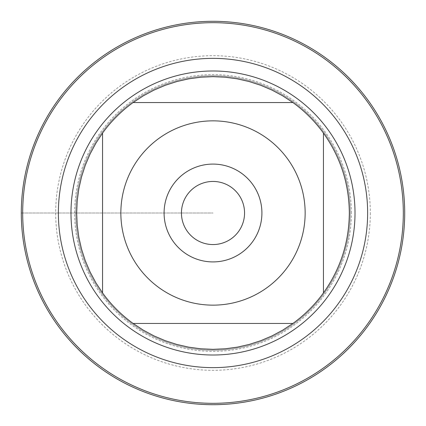 <?xml version="1.0" encoding="UTF-8"?>
<svg xmlns="http://www.w3.org/2000/svg" width="426" height="426" viewBox="0 0 426 426"><rect width="100%" height="100%" fill="white"/><g stroke="black" fill="none" stroke-linecap="round" stroke-linejoin="round"><path stroke-width="0.32" stroke-dasharray="2.13 1.6" d="M75.721 213A137.279 137.279 0 0 1 281.639 94.114A137.279 137.279 0 0 1 281.639 331.886A137.279 137.279 0 0 1 75.721 213A137.279 137.279 0 0 0 281.639 331.886A137.279 137.279 0 0 0 281.639 94.114A137.279 137.279 0 0 0 75.721 213A137.279 137.279 0 0 0 281.639 331.886A137.279 137.279 0 0 0 281.639 94.114A137.279 137.279 0 0 0 75.721 213M70.988 213A142.012 142.012 0 0 0 213 355.012A142.012 142.012 0 0 0 355.012 213A142.012 142.012 0 0 0 213 70.988A142.012 142.012 0 0 0 70.988 213M244.556 213A31.556 31.556 0 0 0 213 181.444A31.556 31.556 0 0 0 181.444 213A31.556 31.556 0 0 0 213 244.556A31.556 31.556 0 0 0 244.556 213M133.088 102.549L292.912 102.549A136.331 136.331 0 0 0 133.088 102.549M102.549 292.912L102.549 133.088A136.331 136.331 0 0 0 102.549 292.912M292.912 323.451L133.088 323.451A136.331 136.331 0 0 0 292.912 323.451M323.451 133.088L323.451 292.912A136.331 136.331 0 0 0 323.451 133.088M404.7 213A191.7 191.7 0 0 1 117.15 379.018A191.7 191.7 0 0 1 117.15 46.982A191.7 191.7 0 0 1 404.7 213M370.316 213A157.316 157.316 0 0 1 134.339 349.24A157.316 157.316 0 0 1 134.339 76.76A157.316 157.316 0 0 1 370.316 213M351.381 213A138.381 138.381 0 0 0 143.807 93.156A138.381 138.381 0 0 0 143.807 332.844A138.381 138.381 0 0 0 351.381 213M181.444 213A31.556 31.556 0 0 0 228.778 240.328A31.556 31.556 0 0 0 228.778 185.672A31.556 31.556 0 0 0 181.444 213A31.556 31.556 0 0 0 228.778 240.328A31.556 31.556 0 0 0 228.778 185.672A31.556 31.556 0 0 0 181.444 213M261.915 213A48.915 48.915 0 0 1 213 261.915A48.915 48.915 0 0 1 164.085 213A48.915 48.915 0 0 1 213 164.085A48.915 48.915 0 0 1 261.915 213M21.3 213L213 213L21.3 213"/><path stroke-width="0.64" d="M22.684 213A190.315 190.315 0 0 1 308.158 48.181A190.315 190.315 0 0 1 308.158 377.819A190.315 190.315 0 0 1 22.684 213M70.988 213A142.012 142.012 0 0 1 284.004 90.014A142.012 142.012 0 0 1 284.004 335.986A142.012 142.012 0 0 1 70.988 213M181.444 213A31.556 31.556 0 0 0 228.778 240.328A31.556 31.556 0 0 0 228.778 185.672A31.556 31.556 0 0 0 181.444 213M164.085 213A48.915 48.915 0 0 1 237.458 170.64A48.915 48.915 0 0 1 237.458 255.36A48.915 48.915 0 0 1 164.085 213M305.149 213A92.149 92.149 0 0 0 184.612 125.335A92.149 92.149 0 0 0 138.344 267.017A92.149 92.149 0 0 0 305.149 213M292.912 102.549L282.726 95.85L271.98 90.088L260.76 85.306L249.157 81.552L237.266 78.847L225.184 77.212L213 76.669L200.816 77.212L188.734 78.847L176.843 81.552L165.24 85.306L154.02 90.088L143.274 95.85L133.088 102.549A136.331 136.331 0 0 0 102.549 133.088L95.85 143.274L90.088 154.02L85.306 165.24L81.552 176.843L78.847 188.734L77.212 200.816L76.669 213L77.212 225.184L78.847 237.266L81.552 249.157L85.306 260.76L90.088 271.98L95.85 282.726L102.549 292.912A136.331 136.331 0 0 0 133.088 323.451L143.274 330.15L154.02 335.912L165.24 340.693L176.843 344.448L188.734 347.153L200.816 348.787L213 349.331L225.184 348.787L237.266 347.153L249.157 344.448L260.76 340.693L271.98 335.912L282.726 330.15L292.912 323.451A136.331 136.331 0 0 0 323.451 292.912L323.451 133.088A136.331 136.331 0 0 0 292.912 102.549L133.088 102.549A136.331 136.331 0 0 0 102.549 133.088L102.549 292.912A136.331 136.331 0 0 0 133.088 323.451L292.912 323.451A136.331 136.331 0 0 0 323.451 292.912C340.443 268.982 349.07 242.346 349.331 213C349.07 183.654 340.443 157.018 323.451 133.088A136.331 136.331 0 0 0 292.912 102.549M21.3 213A191.7 191.7 0 0 1 213 21.3A191.7 191.7 0 0 1 404.7 213A191.7 191.7 0 0 1 213 404.7A191.7 191.7 0 0 1 21.3 213M58.367 213A154.633 154.633 0 0 1 290.319 79.082A154.633 154.633 0 0 1 290.319 346.918A154.633 154.633 0 0 1 58.367 213"/></g></svg>
